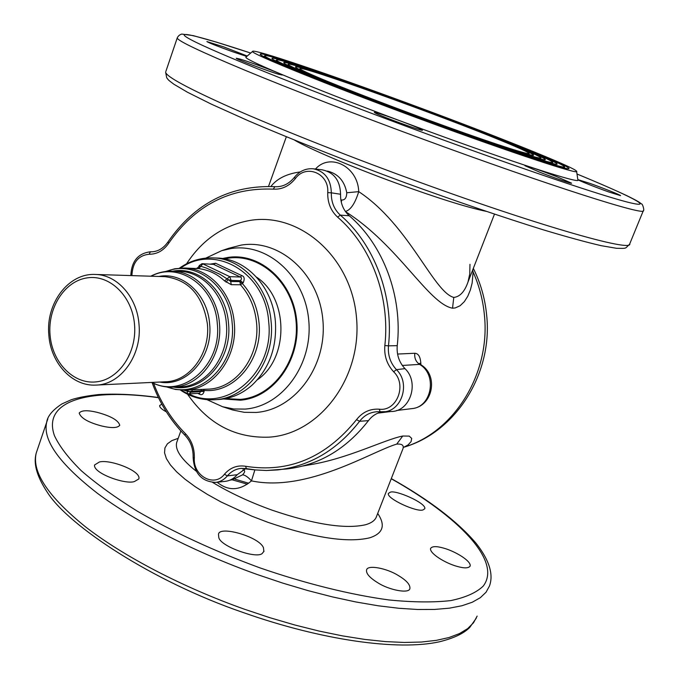 <?xml version="1.0" encoding="UTF-8"?>
<svg xmlns="http://www.w3.org/2000/svg" width="679" height="679" viewBox="0 0 679 679"><rect width="100%" height="100%" fill="white"/><g stroke="black" fill="none" stroke-linecap="round" stroke-linejoin="round"><path stroke-width="1.02" d="M316.923 76.965C305.567 72.11 299.94 69.334 300.025 68.638C299.235 64.649 442.81 116.279 503.504 141.529C519.427 148.098 527.931 152.037 529.026 153.352C530.562 155.55 498.097 145.204 448.683 127.44C399.371 109.718 342.572 87.922 316.923 76.965M506.84 142.683C524.426 149.932 533.338 154.108 533.575 155.202C533.397 156.807 498.759 145.671 447.741 127.287C396.816 108.946 339.076 86.759 312.909 75.573C301.985 70.905 296.205 68.095 295.56 67.162C290.892 61.5 442.691 116.007 506.84 142.683M306.45 73.34C294.236 68.104 288.176 65.116 288.278 64.361C287.803 60.091 444.949 116.61 512.153 144.517C530.01 151.875 539.559 156.297 540.798 157.766C542.521 160.193 506.746 148.811 451.942 129.103C397.24 109.438 334.391 85.308 306.45 73.34M302.393 71.94C290.697 66.924 284.509 63.911 283.822 62.892C279.103 56.815 444.703 116.287 515.454 145.662C535.103 153.751 545.076 158.411 545.364 159.641C545.186 161.407 507.128 149.185 450.737 128.857C394.457 108.589 330.792 84.111 302.393 71.94M295.883 69.682C282.854 64.089 276.395 60.881 276.514 60.075C276.421 55.559 446.969 116.907 520.725 147.487C540.569 155.652 551.195 160.558 552.604 162.205C554.497 164.861 515.42 152.435 455.142 130.758C394.991 109.132 326.047 82.634 295.883 69.682M275.572 60.864L276.514 60.075M291.783 68.265C279.358 62.926 272.78 59.718 272.05 58.632C267.365 52.156 446.604 116.533 524.001 148.616C545.763 157.57 556.822 162.731 557.179 164.106C557.009 166.032 515.514 152.707 453.682 130.427C391.961 108.19 322.347 81.404 291.783 68.265M285.205 65.99C271.413 60.049 264.589 56.654 264.717 55.788C265.09 51.044 448.87 117.161 529.213 150.424C551.119 159.421 562.857 164.836 564.444 166.661C566.515 169.546 524.12 156.077 458.308 132.397C392.615 108.784 317.526 79.901 285.205 65.99M281.064 64.556C267.967 58.92 261.033 55.517 260.252 54.362C255.669 47.522 448.386 116.746 532.463 151.544C556.407 161.381 568.595 167.059 569.027 168.579C568.866 170.667 523.925 156.255 456.577 131.972C389.339 107.749 313.732 78.628 281.064 64.556M407.756 103.301C490.162 133.627 574.536 167.212 576.59 171.235C581.241 175.657 512.543 153.106 422.847 119.996C328.118 85.155 248.752 52.818 252.622 51.4C252.894 48.379 328.908 74.172 407.756 103.301M576.615 171.439L577.871 179.85C582.752 184.875 512.289 162.239 420.089 128.221C322.712 92.437 241.597 58.852 246.01 57.087L246.265 56.866M589.873 183.364L577.922 179.629C577.328 180.003 595.322 187.2 608.8 191.97L620.572 195.637C621.039 195.213 603.113 188.058 589.873 183.364M556.33 176.506C538.388 169.64 527.914 166.032 524.926 165.71L539.856 172.245C554.471 177.983 572.227 184.094 571.582 183.169L556.33 176.506M421.09 129.316C413.545 125.386 373.034 110.719 374.35 112.408L375.453 113.13C382.15 116.788 424.095 131.989 422.431 130.173L421.09 129.316M278.874 74.334L282.226 75.029C282.888 74.325 251.009 62.281 239.95 59.048L236.25 58.25C235.341 58.861 268.298 71.303 278.874 74.334M247.258 56.009L223.671 46.893L206.883 41.563C208.962 42.887 217.348 46.214 232.065 51.545L246.749 56.459M247.368 484.178L232.125 479.79M234.883 479.136L248.675 483.244M138.906 478.602C140.884 470.793 109.854 459.097 99.389 462L94.576 464.971C92.743 473.153 125.615 484.882 134.459 481.521L138.771 478.984M119.75 425.241C118.367 420.335 110.838 416.032 97.165 412.34C87.396 410.006 81.395 410.252 79.188 413.078C80.894 418.205 88.482 422.533 101.935 426.047C111.823 428.305 117.764 428.033 119.75 425.241L119.657 425.512M161.806 404.149L159.667 405.541C159.48 407.239 161.712 409.344 166.347 411.847M264.012 551.187L262.527 553.096C258.012 559.7 220.225 546.57 218.782 537.428L218.511 534.645C217.984 525.071 259.259 536.469 263.477 547.775L263.859 551.577M388.371 493.438C386.317 498.607 417.407 512.67 423.119 509.878L424.808 508.707C426.599 503.122 395.22 489.525 390.238 492.241L388.363 493.446M457.391 566.473C464.368 568.433 468.629 568.289 470.165 566.048C471.345 560.812 454.599 551.025 443.514 548.089C436.41 546.06 432.099 546.179 430.588 548.437C429.23 553.241 445.169 563.231 457.391 566.473M366.567 569.987C365.947 573.551 369.775 577.863 378.042 582.913C388.931 589.975 409.216 594.066 409.912 588.515C410.311 584.67 406.398 580.316 398.174 575.436C386.988 568.331 367.407 564.419 366.567 569.987L366.558 570.004M345.535 211.67C398.166 244.966 428.559 303.819 452.528 308.198L453.784 297.436C433.448 292.038 409.199 225.038 358.733 191.639C357.96 166.635 330.138 152.402 315.463 169.054M300.296 171.914C286.844 173.731 277.049 178.577 270.904 186.436M453.784 297.436C459.929 296.774 464.665 291.631 468.009 281.989L469.758 273.96L469.97 264.309M452.528 308.198L455.202 307.952L460.116 305.737L464.334 301.654L467.772 296.239L470.377 289.933L472.143 283.033L473.11 272.007L472.295 270.989M403.869 447.172L404.854 446.867C454.463 431.742 490.79 373.289 484.365 314.674C482.896 299.677 479.145 285.46 473.11 272.007L472.694 269.97M217.144 482.243C228.28 491.24 239.721 490.781 251.459 480.885C307.273 492.555 371.693 451.416 396.723 444.108C402.655 443.684 404.54 445.713 402.375 450.202L376.522 516.464C375.292 520.275 371.566 523.051 365.336 524.791C345.11 529.306 313.995 524.417 271.973 510.124C249.651 502.078 229.909 492.861 212.748 482.472M396.723 444.108L402.74 436.028L409.225 436.105L411.703 438.405L411.067 441.656L408.028 444.949L403.827 447.24C456.271 431.971 493.022 373.111 486.639 314.971M420.887 364.767C420.683 357.298 418.663 353.462 414.81 353.267C414.275 358.028 415.862 361.746 419.58 364.394C437.632 374.63 431.751 407.375 411.72 408.639C432.778 406.899 438.982 375.436 420.912 364.784L419.58 364.394L402.324 365.455M232.218 479.773L242.573 474.842C245.238 471.99 245.34 470.335 242.887 469.885M254.88 469.885L251.459 480.885C248.005 477.014 245.043 475.003 242.573 474.842M345.39 211.466C350.627 210.066 355.075 203.454 358.733 191.639L346.757 192.768C344.593 181.344 338.498 174.206 328.466 171.346L327.134 171.091M341.299 202.266L341.647 200.016L340.85 199.898M346.757 192.768C346.646 197.725 344.949 200.144 341.647 200.016M402.74 436.028C384.484 439.593 347.962 458.631 309.904 464.759L309.862 464.767M153.641 383.406C160.923 402.8 171.524 419.563 185.443 433.686C191.563 440.153 194.525 448.165 194.33 457.739L193.142 457.442C194.126 473.39 201.655 481.708 215.735 482.404C220.302 481.835 224.18 479.663 227.372 475.894L224.426 474.265C230.181 467.636 237.234 464.971 245.586 466.269L246.418 468.637L255.406 469.927L266.499 470.505L277.643 469.919C309.989 466.142 337.31 449.939 359.581 421.303L356.517 419.673C362.416 412.145 369.987 408.648 379.221 409.182L380.164 411.78L391.112 411.499C410.192 411.729 419.758 382.506 404.973 368.638C399.091 362.263 396.511 354.599 397.249 345.653C402.766 296.324 383.38 244.932 349.261 215.769C343.26 210.252 340.357 203.08 340.569 194.253C340.145 180.546 334.043 172.407 322.27 169.835L322.075 169.809M246.265 468.578L241.037 468.391L255.262 469.927L266.431 470.513L286.776 468.96C319.028 465.2 346.256 449.082 368.459 420.632C371.973 416.04 376.421 413.121 381.819 411.864M215.735 482.404L225.326 481.335C229.977 480.757 233.932 478.542 237.2 474.706L245.798 468.527M217.441 258.062L213.096 257.901C241.928 258.444 268.511 286.954 271.116 321.642C275.402 361.211 246.944 399.099 213.936 399.761L218.282 399.532C230.767 398.785 242.064 393.956 252.164 385.052C269.19 368.739 276.939 347.597 275.394 321.625C272.797 287.039 246.248 258.614 217.441 258.062L217.017 258.054M183.61 390.128L191.037 392.25L204.141 391.299C203.225 394.516 201.578 395.433 199.202 394.066L197.733 393.362M188.125 389.967L188.168 391.605L200.653 390.764L199.762 393.234M199.151 393.277L199.202 394.066M203.556 389.33L204.141 391.299M210.541 264.08L215.625 263.257L241.766 275.598C244.389 276.412 244.856 278.831 243.167 282.863L240.459 284.773L239.865 281.615L242.539 283.78C251.977 294.372 257.468 307.324 259.005 322.635C263.07 359.31 234.645 393.548 204.175 390.408L200.653 390.764L201.731 389.406M241.766 275.598L240.315 277.024L213.605 264.386L202.053 263.673L213.605 264.386L215.625 263.257M231.276 284.688L224.537 280.911C217.348 274.019 208.767 269.928 198.794 268.621L184.349 268.018C209.14 268.188 232.065 292.861 234.28 322.89C237.956 357.12 213.418 389.865 185.07 390.094L207.545 389.16C235.783 388.923 260.218 356.585 256.552 322.788C255.049 307.799 249.685 295.127 240.459 284.773L231.276 284.688L230.69 281.513L228.212 279.629L231.081 280.402L230.69 281.513L239.865 281.615L240.493 280.69L231.081 280.402L229.757 276.659L240.315 277.024C241.792 277.448 241.851 278.67 240.493 280.69L243.167 282.863M226.048 282.167L228.212 279.629L220.2 274.426L206.526 268.12L200.492 266.151L198.922 266.448M180.792 390.069L187.489 393.591L187.022 390.018M187.896 393.676L189 393.922L191.037 392.25L192.53 389.788M198.794 268.621L202.834 263.876L229.757 276.659L224.537 280.911M199.236 265.548L199.711 266.058L197.3 268.443M202.053 263.673L199.227 265.574L198.93 266.423C197.606 268.027 196.689 268.663 196.189 268.324L196.265 268.324M165.88 71.371L177.202 38.041C178.068 36.021 179.604 34.697 181.811 34.069L193.235 35.622L216.737 42.217L250.695 53.055C195.399 34.799 166.576 27.797 195.747 42.174C224.35 56.323 319.716 94.517 423.704 132.787C522.168 169.046 606.135 197.216 630.689 202.902C655.583 208.708 628.542 195.246 576.997 174.011C598.572 182.923 615.463 190.273 627.668 196.061C640.535 202.461 639.499 202.563 641.468 203.929C642.597 203.411 644.592 210.965 643.403 210.498C647.8 216.881 551.458 186.504 421.897 138.737C355.881 114.445 290.205 88.966 245.492 70.446C200.84 51.799 178.068 40.995 177.202 38.041L177.363 37.557M629.569 244.245C624.638 248.777 627.634 248.472 616.456 248.285L601.322 245.705C586.206 242.208 566.642 236.852 542.64 229.629C503.81 217.56 455.847 201.239 404.947 182.702C347.325 161.415 292.055 139.535 248.268 120.76L211.211 104.091L187.463 92.234L173.892 84.238C167.136 79.231 168.723 80.13 166.737 77.847L165.617 72.144C166.016 76.481 188.236 88.491 232.286 108.173C276.412 127.644 341.52 153.607 407.222 177.711C536.121 225.139 633.091 252.647 629.739 243.829L643.293 210.762M37.532 449.201L36.242 453.003C31.65 471.947 48.124 496.604 85.664 526.972C123.527 556.33 182.507 587.242 244.661 609.292L269.818 617.686L294.754 624.977L319.105 631.071L342.539 635.892L364.742 639.414L385.434 641.596L404.387 642.461L421.396 642.037L436.317 640.365L449.04 637.522L459.488 633.575L467.653 628.627L473.518 622.77L477.142 616.099M47.861 418.773L46.69 422.245C42.48 440.06 59.396 463.749 97.445 493.319C135.8 521.922 195.263 552.468 257.697 574.68L282.956 583.168L307.969 590.603L332.379 596.892L355.838 601.959L378.042 605.761L398.717 608.265L417.619 609.487L434.552 609.436L449.379 608.172L461.975 605.736L472.295 602.222L480.308 597.698L486.02 592.266L489.466 586.028C492.538 577.702 492.487 564.088 475.979 543.158C457.366 521.37 429.136 499.846 391.299 478.593M158.462 397.69C90.426 388.082 41.716 399.923 54.473 435.74C59.438 446.315 68.358 457.96 81.234 470.666C96.376 483.821 115.065 497.325 137.311 511.177C173.637 532.277 214.488 551.17 259.879 567.848C305.898 583.736 350.695 594.796 388.965 599.956C413.087 602.332 433.703 602.536 450.797 600.584C465.624 597.478 476.437 592.648 483.236 586.079C502.333 561.049 458.232 516.405 391.24 478.737M178.195 438.328L171.872 440.62L167.39 443.828L164.921 447.928L164.556 452.868L166.372 458.571L170.412 464.937L176.642 471.854L184.994 479.187L195.331 486.775L207.451 494.439L221.108 502.01L251.765 516.15L268.044 522.363C313.978 537.929 347.903 543.073 369.809 537.785C383.126 533.397 385.757 525.283 377.694 513.451M486.028 211.305C467.627 207.57 437.234 198.022 394.855 182.659C351.077 166.652 309.225 148.803 294.525 140.129M177.16 441.214L176.684 442.547C174.859 449.863 181.412 459.445 196.341 471.285M419.503 364.351L420.844 362.73M377.88 413.129L390.985 411.508M414.81 353.267L397.563 354.048M241.037 468.391C235.63 469.002 231.081 471.506 227.372 475.894L237.2 474.706M380.104 411.771L377.286 411.712C370.08 412.17 364.182 415.361 359.581 421.303L368.459 420.632M377.286 411.712L382.846 411.847C401.569 412.068 410.948 383.321 396.451 369.665L404.973 368.638M397.249 345.653L388.464 345.849C387.709 355.117 390.366 363.061 396.451 369.665L393.625 371.744C407.358 384.662 396.842 411.729 379.221 409.182M393.625 371.744C386.937 364.479 384.008 355.737 384.849 345.543L388.464 345.849C394.007 296.188 374.553 244.465 340.315 215.124L349.261 215.769M340.569 194.253L331.335 192.828C331.123 201.969 334.119 209.404 340.315 215.124L337.607 217.127C371.201 245.976 390.281 296.774 384.849 345.543M337.607 217.127C330.792 210.829 327.499 202.656 327.736 192.607L331.335 192.828C330.919 179.341 324.944 171.337 313.392 168.808L322.27 169.835M294.465 177.27L295.272 178.704C289.195 186.139 281.878 189.619 273.323 189.144L274.842 186.691C230.351 184.951 194.72 203.386 167.951 241.996L168.681 243.277C163.52 250.627 157.027 254.286 149.202 254.235L150.382 251.799L151.714 251.807M185.443 433.686L184.994 435.315C190.587 441.223 193.303 448.59 193.142 457.442M194.33 457.739C192.768 475.792 214.225 487.811 224.426 474.265M245.586 466.269C288.796 473.17 325.767 457.629 356.517 419.673M327.736 192.607C329.383 173.332 305.906 163.554 295.272 178.704M273.323 189.144C229.867 187.362 194.983 205.406 168.681 243.277M149.202 254.235C138.304 255.389 132.532 262.51 131.904 275.615M187.582 394.244C208.13 423.993 235.273 438.294 269.003 437.157C319.571 434.178 362.399 377.609 356.467 317.237C351.281 256.781 299.498 211.899 249.821 220.463C223.399 225.241 202.308 239.695 186.555 263.825M205.856 258.105L221.685 250.678L231.004 248.548C267.602 242.658 305.024 276.09 308.75 320.395C313.027 364.64 282.209 406.424 245.111 409.089L233.754 408.987L222.61 406.738L232.617 409.963L244.279 412.323L256.161 412.45C295.009 409.726 327.363 366.142 322.864 319.945C318.96 273.679 279.706 238.847 241.401 245.051L228.551 248.344M223.552 398.98L240.442 400.186C273.365 397.682 300.542 360.566 296.765 321.362C293.481 282.099 260.439 252.325 227.923 257.434L222.44 258.521M225.598 398.615L240.374 399.388C272.933 396.901 299.787 360.201 296.061 321.439C292.81 282.625 260.15 253.182 227.991 258.224L224.486 258.852M257.358 379.807C289.144 358.368 288.66 298.064 256.535 277.142M180.741 268.061C214.768 243.286 265.65 272.72 268.68 321.787C274.639 372.1 226.845 413.452 188.762 393.922M167.399 386.996C199.719 400.075 236.946 364.479 232.142 322.975C229.714 285.757 195.196 259.556 166.482 271.396M172.704 271.193C198.888 265.998 226.26 290.85 228.5 323.187C232.558 359.539 203.25 392.776 173.62 387.106M179.714 386.877C206.569 386.758 229.833 355.711 226.353 323.272C224.265 294.788 202.52 271.405 179.035 271.328L172.076 271.176C195.594 271.252 217.356 294.72 219.444 323.306C222.933 355.872 199.643 387.022 172.763 387.14L179.714 386.877M151.943 382.421C182.974 399.116 222.135 364.962 217.272 323.391C214.92 285.978 178.721 261.109 151.103 276.217M158.878 276.463C182.693 271.617 207.587 294.313 209.616 323.832C213.299 357.01 186.649 387.344 159.718 382.056M165.498 381.776C189.704 381.445 210.507 353.275 207.384 323.917C202.86 295.416 188.686 279.663 164.87 276.65L95.391 274.46C117.085 274.715 137.056 297.071 138.991 324.206C142.2 355.125 120.854 384.764 96.045 385.078L165.498 381.776M50.042 334.891C52.113 362.213 73.264 384.339 95.934 381.904C118.63 379.884 137.107 352.902 134.527 324.537C132.286 296.129 109.743 274.341 87.251 277.864C64.726 280.962 47.64 307.604 50.042 334.891M529.043 153.496L529.221 154.634M300.025 68.638L299.167 69.368M540.824 157.935L541.002 159.124M288.278 64.361L287.387 65.125M552.63 162.383L552.816 163.622M264.717 55.788L263.749 56.62M564.47 166.847L564.665 168.146M252.622 51.4L246.01 57.087M476.327 618.094L469.843 627.311C463.995 633.405 453.818 638.235 439.33 641.808C398.217 650.932 322.118 640.416 243.192 612.534C151.799 581.249 68.681 525.614 47.708 492.895C33.492 471.523 34.366 459.955 36.242 453.003L46.69 422.245C47.428 416.252 52.487 410.158 61.857 403.954L71.261 399.744C78.077 397.521 87.243 395.789 98.761 394.55C116.338 393.523 136.207 394.499 158.36 397.487M176.998 441.681L180.843 430.953M286.334 136.785L268.553 186.352M494.482 214.14L468.009 281.989M486.631 314.929C485.018 298.471 480.579 282.956 473.322 268.375M420.785 364.708L419.333 363.367M411.72 408.639L396.604 410.506M232.337 479.747L229.782 480.206M309.904 464.759L303.072 465.972M313.392 168.808C305.864 168.188 299.549 171.015 294.44 177.295C288.906 184.009 282.371 187.149 274.842 186.691M167.951 241.996C163.342 248.506 157.698 251.773 151.035 251.816M150.382 251.799C138.007 253.343 131.488 261.271 130.818 275.581M152.138 382.701C159.523 403.012 170.48 420.556 184.994 435.315M221.685 250.678L228.534 248.353M222.61 406.738L206.976 399.659M180.419 390.043C190.706 397.02 201.875 400.254 213.936 399.761M189 393.922L199.779 393.234M213.096 257.901C200.925 257.536 189.713 260.948 179.451 268.146M185.07 390.094L175.615 389.474L166.448 386.894M184.349 268.018L174.775 268.765L165.532 271.515M172.763 387.14C165.37 387.369 158.317 385.799 151.595 382.438M172.076 271.176C164.598 271.023 157.494 272.703 150.755 276.209M95.391 274.46C68.189 272.924 45.603 303.751 48.846 335.112C50.679 362.925 72.067 386.563 96.045 385.078"/></g></svg>
